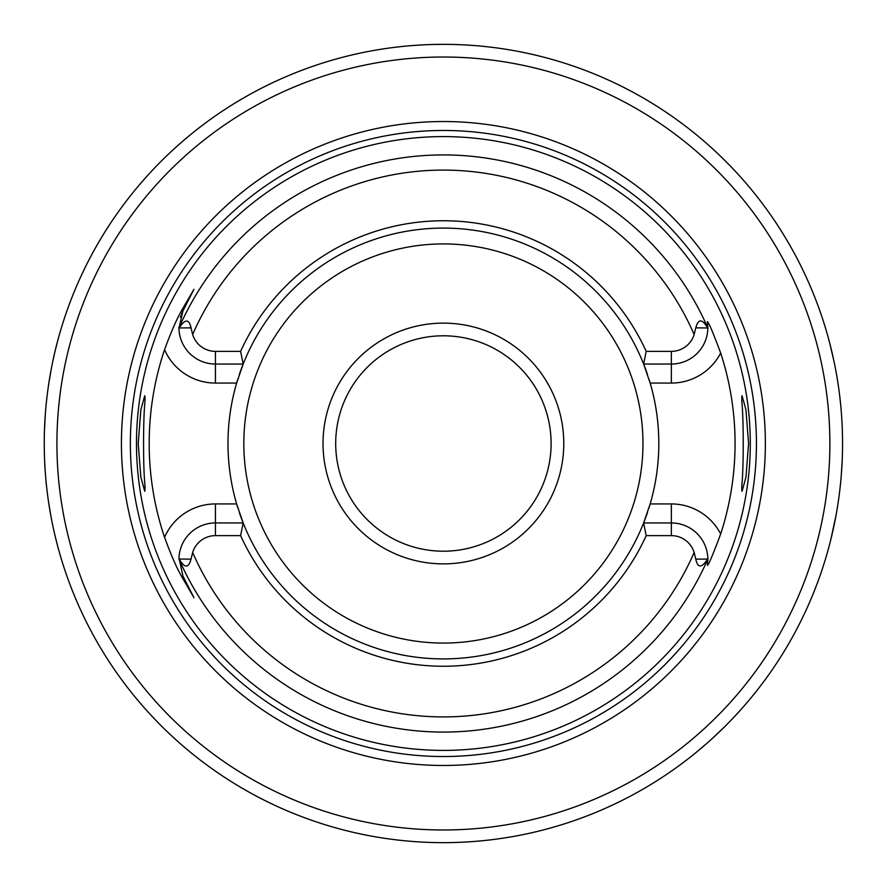 <?xml version="1.0" encoding="UTF-8"?>
<svg xmlns="http://www.w3.org/2000/svg" width="887" height="887" viewBox="0 0 887 887"><rect width="100%" height="100%" fill="white"/><g stroke="black" fill="none" stroke-linecap="round" stroke-linejoin="round"><path stroke-width="1.33" d="M443.4 335.796A107.704 107.704 0 0 1 551.104 443.5A107.704 107.704 0 0 1 443.4 551.204A107.704 107.704 0 0 1 335.696 443.5A107.704 107.704 0 0 1 443.4 335.796M443.4 323.123A120.377 120.377 0 0 0 323.023 443.5A120.377 120.377 0 0 0 443.4 563.877A120.377 120.377 0 0 0 563.777 443.5A120.377 120.377 0 0 0 443.4 323.123M240.61 351.374L243.171 364.047L215.441 364.047A36.489 36.489 0 0 1 178.952 328.434L179.218 327.968C185.128 318.81 189.064 318.766 191.027 327.835L192.656 334.521A23.827 23.827 0 0 0 215.441 351.374L240.61 351.374A222.726 222.726 0 0 1 646.191 351.374L671.359 351.374A23.827 23.827 0 0 0 694.144 334.521L695.774 327.835C698.313 318.599 702.249 318.644 707.582 327.968L707.837 328.434A36.489 36.489 0 0 1 671.359 364.047L643.629 364.047A215.419 215.419 0 0 0 239.279 374.669M237.938 378.782A215.419 215.419 0 0 0 237.938 508.218M239.279 512.331A215.419 215.419 0 0 0 243.171 522.953L240.61 535.626L215.441 535.626A23.827 23.827 0 0 0 192.656 552.479L191.027 559.165C188.487 568.401 184.551 568.356 179.218 559.032L182.91 575.985L193.965 597.716L182.91 575.985L181.691 576.605C176.624 567.791 170.914 554.697 164.55 537.311A294.207 294.207 0 0 1 164.55 349.689C170.947 332.237 176.657 319.143 181.691 310.395L193.965 289.284L182.91 311.015L178.952 328.434M648.863 378.782A215.419 215.419 0 0 1 650.16 383.062L643.629 364.047A215.419 215.419 0 0 1 647.521 374.669M671.359 351.374L671.359 383.062L650.16 383.062A215.419 215.419 0 0 1 648.863 508.218M647.521 512.331A215.419 215.419 0 0 1 643.629 522.953L650.16 503.938L671.359 503.938L671.359 522.953A36.489 36.489 0 0 1 707.837 558.566L707.582 559.032C701.672 568.19 697.736 568.234 695.774 559.165L694.144 552.479A23.827 23.827 0 0 0 671.359 535.626L671.359 522.953L643.629 522.953L646.191 535.626L671.359 535.626M741.809 490.356L741.809 485.433C743.705 469.156 743.705 417.866 741.809 401.567L742.064 395.724L745.956 409.827L748.584 443.5L745.956 477.173L742.064 491.276L741.809 485.433M144.991 490.356L144.991 485.433L144.736 491.276L140.845 477.173L138.217 443.5L140.845 409.827L144.736 395.724L144.991 401.567L144.991 396.644M144.991 401.567C143.095 417.866 143.095 469.156 144.991 485.433M443.4 136.598A306.902 306.902 0 0 0 136.487 443.5A306.902 306.902 0 0 0 443.4 750.402A306.902 306.902 0 0 0 750.302 443.5A306.902 306.902 0 0 0 443.4 136.598M193.965 597.716L181.691 576.605M243.171 364.047L236.641 383.062L215.441 383.062L215.441 351.374M182.5 311.858A36.489 36.489 0 0 0 182.112 312.679M181.791 313.444A36.489 36.489 0 0 0 181.502 314.153M180.992 315.517A36.489 36.489 0 0 0 180.782 316.138M180.593 316.726A36.489 36.489 0 0 0 180.405 317.358M178.952 327.115A36.489 36.489 0 0 0 178.952 327.968A288.585 288.585 0 0 1 707.848 327.968L707.382 321.715C708.369 321.571 712.804 331.993 720.676 353.015A291.668 291.668 0 0 1 720.676 533.985C712.804 555.007 708.369 565.429 707.382 565.285L707.837 558.566M646.191 535.626A222.726 222.726 0 0 1 240.61 535.626M643.629 364.047L646.191 351.374M741.809 401.567L741.809 396.644M707.848 559.032A36.489 36.489 0 0 1 707.837 560.584A36.489 36.489 0 0 0 707.848 559.032A288.585 288.585 0 0 1 178.952 559.032M164.55 537.311A55.504 55.504 0 0 1 215.441 503.938L236.641 503.938L243.171 522.953A215.419 215.419 0 0 0 643.629 522.953M178.952 558.566A36.489 36.489 0 0 1 215.441 522.953L243.171 522.953M443.4 121.53A321.97 321.97 0 0 1 765.37 443.5A321.97 321.97 0 0 1 443.4 765.47A321.97 321.97 0 0 1 121.43 443.5A321.97 321.97 0 0 1 443.4 121.53M436.426 44.405L443.4 44.35A399.15 399.15 0 0 0 44.25 443.5A399.15 399.15 0 0 0 443.4 842.65A399.15 399.15 0 0 0 842.55 443.5A399.15 399.15 0 0 0 443.4 44.35L432.734 44.494M696.827 751.877L707.394 742.885M711.651 739.071L723.437 727.928M732.729 718.47L739.88 710.742M745.224 704.688L748.894 700.386M749.57 699.588L750.923 697.958M751.056 697.792L751.777 696.927M829.467 544.873L829.777 543.664M829.833 543.432L830.709 539.995M830.731 539.928L835.942 515.802M837.14 509.005L837.971 503.805M839.39 493.627L839.812 490.178M841.275 475.343L842.218 459.854M842.55 444.054L842.55 442.003M842.317 430.007L842.262 428.244M838.104 384.093L836.873 376.41M834.035 361.508L829.467 342.127M464.078 44.882L473.392 45.481M496.421 47.887L499.802 48.353M507.852 49.583L501.621 48.619M499.758 48.353L496.398 47.887M473.336 45.47L464.023 44.882M422.722 44.882L413.397 45.481M385.158 48.619L379.581 49.484L385.18 48.619M60.893 329.454L59.473 334.321M57.799 340.375L55.693 348.613M54.462 353.791L53.287 359.024M50.847 371.254L48.585 384.825M46.878 397.808L46.667 399.593M45.259 415.149L44.45 430.827M44.727 462.936L45.259 471.851M46.667 487.406L46.878 489.192M48.585 502.175L50.847 515.746M53.287 527.976L54.462 533.209M55.693 538.387L57.799 546.625M59.473 552.679L60.893 557.546M443.4 243.925A199.575 199.575 0 0 1 642.975 443.5A199.575 199.575 0 0 1 443.4 643.075A199.575 199.575 0 0 1 243.825 443.5A199.575 199.575 0 0 1 443.4 243.925M164.55 349.689A55.504 55.504 0 0 0 215.441 383.062M181.691 310.395L182.91 311.015M694.144 334.521A273.396 273.396 0 0 0 192.656 334.521M192.656 552.479A273.396 273.396 0 0 0 694.144 552.479M695.774 327.835L707.582 327.968M671.359 383.062A55.504 55.504 0 0 0 720.676 353.015M720.676 533.985A55.504 55.504 0 0 0 671.359 503.938M695.774 559.165L707.582 559.032M215.441 503.938L215.441 535.626M191.027 559.165L179.218 559.032M191.027 327.835L179.218 327.968M443.4 130.467A313.033 313.033 0 0 0 130.367 443.5A313.033 313.033 0 0 0 443.4 756.533A313.033 313.033 0 0 0 756.434 443.5A313.033 313.033 0 0 0 443.4 130.467M443.4 57.023A386.477 386.477 0 0 0 56.923 443.5A386.477 386.477 0 0 0 443.4 829.977A386.477 386.477 0 0 0 829.877 443.5A386.477 386.477 0 0 0 443.4 57.023"/></g></svg>
